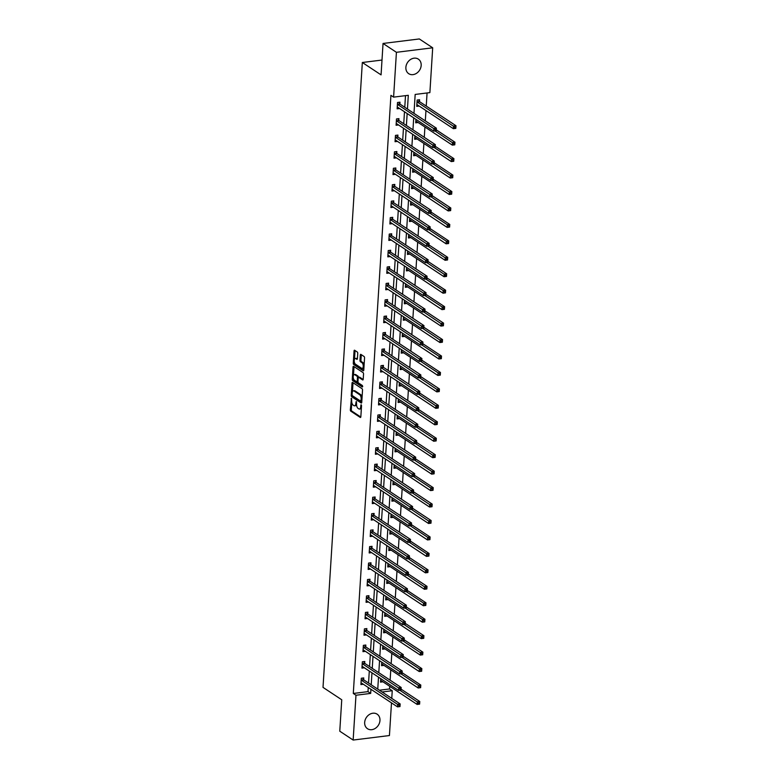 <?xml version="1.0" encoding="UTF-8"?>
<svg xmlns="http://www.w3.org/2000/svg" width="779" height="779" viewBox="0 0 779 779"><rect width="100%" height="100%" fill="white"/><g stroke="black" fill="none" stroke-linecap="round" stroke-linejoin="round"><path stroke-width="1.17" d="M351.446 398.312L350.336 409.793A1.1 0.516 -97.1 0 0 350.803 411.176L360.258 417.427A1.1 0.516 -97.1 0 0 360.453 417.486A1.1 0.516 -97.1 0 0 360.843 416.746L361.534 405.742L361.076 404.739L360.716 406.687A3.515 1.646 -97.1 0 1 359.47 409.063A3.515 1.646 -97.1 0 1 358.827 408.878L358.038 408.362A3.515 1.646 -97.1 0 1 356.558 403.941L356.334 401.545L355.828 403.454A3.515 1.646 -97.1 0 1 354.581 405.83A3.515 1.646 -97.1 0 1 353.939 405.655L353.15 405.129A3.515 1.646 -97.1 0 1 351.68 400.708L351.446 398.312M421.176 65.446A8.725 7.147 -56.5 0 1 416.599 73.255A8.725 7.147 -56.5 0 1 408.712 73.684A8.725 7.147 -56.5 0 1 405.878 67.354A8.725 7.147 -56.5 0 1 410.465 59.545A8.725 7.147 -56.5 0 1 418.342 59.126A8.725 7.147 -56.5 0 1 421.176 65.446M379.967 720.497A8.725 7.147 -56.5 0 1 375.39 728.307A8.725 7.147 -56.5 0 1 367.503 728.725A8.725 7.147 -56.5 0 1 364.669 722.406A8.725 7.147 -56.5 0 1 369.246 714.596A8.725 7.147 -56.5 0 1 377.133 714.168A8.725 7.147 -56.5 0 1 379.967 720.497M357.746 353.403A1.1 0.516 -97.1 0 0 357.288 352.02L354.63 350.258A1.1 0.516 -97.1 0 0 354.435 350.209A1.1 0.516 -97.1 0 0 354.046 350.949L353.276 363.16A1.1 0.516 -97.1 0 0 353.734 364.543L363.189 370.804A1.1 0.516 -97.1 0 0 363.394 370.853A1.1 0.516 -97.1 0 0 363.783 370.113L364.553 357.902A1.1 0.516 -97.1 0 0 364.085 356.519L360.881 354.396A1.1 0.516 -97.1 0 0 360.687 354.348A1.1 0.516 -97.1 0 0 360.297 355.088L359.966 360.317A1.1 0.516 -97.1 0 0 360.424 361.699L362.011 362.741A2.941 1.383 -97.1 0 1 363.248 365.906A2.941 1.383 -97.1 0 1 362.206 368.428A2.941 1.383 -97.1 0 1 361.66 368.282L355.438 364.163A2.941 1.383 -97.1 0 1 354.202 361.008A2.941 1.383 -97.1 0 1 355.253 358.476A2.941 1.383 -97.1 0 1 355.789 358.632L356.821 359.314A1.1 0.516 -97.1 0 0 357.025 359.372A1.1 0.516 -97.1 0 0 357.415 358.622L357.746 353.403M391.486 702.872L389.432 735.542L353.15 740.05L339.771 731.199L341.747 699.776L323.012 687.38L362.332 62.495L381.067 74.881L383.044 43.458L396.423 52.31L432.696 47.801L429.881 92.613L415.168 94.444L413.98 113.364M353.15 740.05L355.974 695.238L370.677 693.407L370.94 689.279M407.446 109.041L408.303 95.301L393.599 97.132L390.922 95.359L353.296 693.466L355.974 695.238M393.599 97.132L396.423 52.31M352.605 382.45A1.1 0.516 -97.1 0 0 352.41 382.401A1.1 0.516 -97.1 0 0 352.02 383.141L351.251 395.352A1.1 0.516 -97.1 0 0 351.709 396.735L361.164 402.996A1.1 0.516 -97.1 0 0 361.368 403.045A1.1 0.516 -97.1 0 0 361.758 402.305L362.527 390.094A1.1 0.516 -97.1 0 0 362.06 388.711L352.605 382.45M352.264 379.256L353.033 367.045A1.1 0.516 -97.1 0 1 353.423 366.305A1.1 0.516 -97.1 0 1 353.617 366.354L363.072 372.615A1.1 0.516 -97.1 0 1 363.54 373.998L363.209 379.227A1.1 0.516 -97.1 0 1 362.819 379.967A1.1 0.516 -97.1 0 1 362.615 379.909L358.778 377.377A1.1 0.516 -97.1 0 0 358.583 377.318A1.1 0.516 -97.1 0 0 358.194 378.058L357.97 381.525A1.1 0.516 -97.1 0 0 358.437 382.908L362.43 385.556L362.332 386.997L352.721 380.639A1.1 0.516 -97.1 0 1 352.264 379.256L353.238 379.139L353.315 378.019M381.992 60.051L362.332 62.495M353.296 693.466L368 691.635L368.263 687.506M368.545 683.027L369.295 671.06M369.577 666.571L370.327 654.613M370.609 650.124L371.369 638.157M371.651 633.678L372.401 621.71M372.683 617.221L373.433 605.254M373.716 600.775L374.475 588.807M374.757 584.318L375.507 572.361M375.79 567.872L376.539 555.904M376.822 551.425L377.572 539.457M377.854 534.969L378.613 523.011M378.896 518.522L379.646 506.554M379.928 502.075L380.678 490.108M380.96 485.619L381.72 473.661M382.002 469.172L382.752 457.205M383.034 452.726L383.784 440.758M384.066 436.269L384.816 424.312M385.099 419.823L385.858 407.855M386.141 403.376L386.89 391.409M387.173 386.92L387.923 374.962M388.205 370.473L388.964 358.506M389.247 354.026L389.997 342.059M390.279 337.57L391.029 325.612M391.311 321.123L392.061 309.156M392.343 304.677L393.103 292.709M393.385 288.22L394.135 276.253M394.417 271.774L395.167 259.806M395.45 255.317L396.209 243.36M396.492 238.871L397.241 226.903M397.524 222.424L398.273 210.457M398.556 205.968L399.306 194.01M399.588 189.521L400.348 177.554M400.63 173.074L401.38 161.107M401.662 156.618L402.412 144.66M402.694 140.171L403.454 128.204M403.736 123.725L404.486 111.757M404.768 107.268L405.499 95.651M363.647 679.639L363.754 677.934L361.31 678.236L360.911 684.566L363.355 684.264M364.679 663.192L364.796 661.488L362.342 661.79L361.943 668.119L364.387 667.807M365.721 646.745L365.828 645.031L363.374 645.343L362.975 651.663L365.419 651.361M366.753 630.289L366.86 628.585L364.406 628.887L364.007 635.216L366.461 634.914M367.785 613.842L367.892 612.138L365.448 612.44L365.049 618.769L367.493 618.458M368.827 597.396L368.934 595.682L366.481 595.993L366.081 602.313L368.525 602.011M369.859 580.939L369.967 579.235L367.513 579.537L367.113 585.866L369.567 585.565M370.892 564.493L370.999 562.789L368.545 563.09L368.155 569.42L370.6 569.108M371.924 548.036L372.041 546.332L369.587 546.634L369.188 552.963L371.632 552.662M372.966 531.59L373.073 529.886L370.619 530.187L370.22 536.517L372.664 536.215M373.998 515.143L374.105 513.429L371.651 513.741L371.252 520.07L373.706 519.759M375.03 498.687L375.137 496.983L372.693 497.284L372.294 503.614L374.738 503.312M376.072 482.24L376.179 480.536L373.725 480.838L373.326 487.167L375.77 486.865M377.104 465.793L377.211 464.08L374.757 464.391L374.358 470.711L376.812 470.409M378.136 449.337L378.243 447.633L375.79 447.935L375.4 454.264L377.844 453.962M379.169 432.89L379.285 431.186L376.832 431.488L376.432 437.817L378.876 437.516M380.21 416.444L380.318 414.73L377.864 415.041L377.464 421.361L379.909 421.059M381.243 399.987L381.35 398.283L378.896 398.585L378.497 404.914L380.95 404.613M382.275 383.541L382.382 381.837L379.938 382.138L379.539 388.468L381.983 388.156M383.317 367.094L383.424 365.38L380.97 365.692L380.571 372.011L383.015 371.71M384.349 350.638L384.456 348.934L382.002 349.235L381.603 355.565L384.057 355.263M385.381 334.191L385.488 332.487L383.034 332.789L382.645 339.118L385.089 338.807M386.413 317.744L386.52 316.031L384.076 316.342L383.677 322.662L386.121 322.36M387.455 301.288L387.562 299.584L385.108 299.886L384.709 306.215L387.153 305.913M388.487 284.841L388.594 283.137L386.141 283.439L385.741 289.769L388.195 289.457M389.519 268.395L389.627 266.681L387.182 266.993L386.783 273.312L389.227 273.01M390.561 251.938L390.668 250.234L388.215 250.536L387.815 256.866L390.26 256.564M391.594 235.492L391.701 233.788L389.247 234.09L388.848 240.419L391.301 240.107M392.626 219.035L392.733 217.331L390.279 217.633L389.889 223.963L392.334 223.661M393.658 202.589L393.765 200.885L391.321 201.186L390.922 207.516L393.366 207.214M394.7 186.142L394.807 184.428L392.353 184.74L391.954 191.069L394.398 190.758M395.732 169.686L395.839 167.982L393.385 168.283L392.986 174.613L395.44 174.311M396.764 153.239L396.871 151.535L394.427 151.837L394.028 158.166L396.472 157.864M397.806 136.792L397.913 135.079L395.459 135.39L395.06 141.71L397.504 141.408M398.838 120.336L398.945 118.632L396.492 118.934L396.092 125.263L398.546 124.961M399.87 103.889L399.978 102.185L397.524 102.487L397.134 108.817L399.578 108.515M379.412 690.213L389.568 688.957L389.734 686.309M390.123 680.164L390.776 669.852M391.155 663.718L391.808 653.406M392.197 647.261L392.84 636.959M393.229 630.815L393.882 620.503M394.262 614.368L394.914 604.056M395.304 597.912L395.946 587.609M396.336 581.465L396.978 571.153M397.368 565.018L398.02 554.706M398.4 548.562L399.052 538.26M399.442 532.115L400.085 521.803M400.474 515.669L401.127 505.357M401.506 499.212L402.159 488.91M402.548 482.766L403.191 472.454M403.58 466.309L404.223 456.007M404.613 449.863L405.265 439.551M405.645 433.416L406.297 423.104M406.687 416.96L407.329 406.657M407.719 400.513L408.371 390.201M408.751 384.066L409.403 373.754M409.793 367.61L410.436 357.308M410.825 351.163L411.468 340.851M411.857 334.717L412.51 324.405M412.889 318.26L413.542 307.958M413.931 301.814L414.574 291.502M414.964 285.367L415.616 275.055M415.996 268.911L416.648 258.609M417.038 252.464L417.68 242.152M418.07 236.018L418.712 225.706M419.102 219.561L419.754 209.259M420.134 203.115L420.787 192.803M421.176 186.668L421.819 176.356M422.208 170.212L422.861 159.909M423.24 153.765L423.893 143.453M424.282 137.308L424.925 127.006M425.315 120.862L425.957 110.55M426.24 106.071L427.067 92.964M382.966 681.82L380.512 682.131L380.736 678.626M383.998 665.373L381.554 665.675L381.768 662.179M385.03 648.926L382.586 649.228L382.81 645.723M386.063 632.47L383.619 632.782L383.843 629.276M387.105 616.023L384.66 616.325L384.875 612.83M388.137 599.577L385.693 599.879L385.907 596.373M389.169 583.12L386.725 583.432L386.949 579.927M390.211 566.674L387.757 566.976L387.981 563.48M391.243 550.227L388.799 550.529L389.013 547.024M392.275 533.771L389.831 534.073L390.055 530.577M393.307 517.324L390.863 517.626L391.087 514.13M394.349 500.878L391.905 501.179L392.119 497.674M395.381 484.421L392.937 484.723L393.152 481.227M396.414 467.975L393.97 468.276L394.193 464.781M397.456 451.528L395.002 451.83L395.226 448.324M398.488 435.072L396.044 435.373L396.258 431.878M399.52 418.625L397.076 418.927L397.3 415.421M400.552 402.168L398.108 402.48L398.332 398.975M401.594 385.722L399.15 386.024L399.364 382.528M402.626 369.275L400.182 369.577L400.396 366.072M403.658 352.819L401.214 353.13L401.438 349.625M404.7 336.372L402.246 336.674L402.47 333.178M405.732 319.926L403.288 320.227L403.503 316.722M406.765 303.469L404.32 303.781L404.544 300.275M407.797 287.023L405.353 287.324L405.577 283.829M408.839 270.576L406.395 270.878L406.609 267.372M409.871 254.12L407.427 254.431L407.641 250.926M410.903 237.673L408.459 237.975L408.683 234.479M411.945 221.226L409.491 221.528L409.715 218.023M412.977 204.77L410.533 205.072L410.747 201.576M414.009 188.323L411.565 188.625L411.789 185.129M415.041 171.877L412.597 172.178L412.821 168.673M416.083 155.42L413.639 155.722L413.853 152.226M417.116 138.974L414.671 139.275L414.886 135.78M418.148 122.527L415.704 122.829L415.928 119.323M419.482 101.455L419.589 99.741L417.135 100.053L416.736 106.372L419.19 106.071M383.044 43.458L419.316 38.95L432.696 47.801M389.568 688.957L392.246 690.72L391.769 698.383M382.09 691.986L392.246 690.72M413.698 117.853L412.948 129.82M412.666 134.3L411.906 146.267M411.624 150.756L410.874 162.714M410.591 167.203L409.842 179.17M409.559 183.649L408.809 195.617M408.527 200.106L407.768 212.063M407.485 216.552L406.735 228.52M406.453 232.999L405.703 244.966M405.421 249.455L404.661 261.413M404.379 265.902L403.629 277.869M403.347 282.349L402.597 294.316M402.315 298.805L401.565 310.763M401.282 315.252L400.523 327.219M400.24 331.698L399.491 343.666M399.208 348.155L398.459 360.122M398.176 364.601L397.417 376.569M397.134 381.048L396.384 393.015M396.102 397.504L395.352 409.472M395.07 413.951L394.32 425.918M394.038 430.407L393.278 442.365M392.996 446.854L392.246 458.821M391.964 463.301L391.214 475.268M390.931 479.757L390.172 491.715M389.889 496.204L389.14 508.171M388.857 512.65L388.108 524.618M387.825 529.107L387.075 541.064M386.793 545.553L386.033 557.521M385.751 562L385.001 573.967M384.719 578.456L383.969 590.414M383.687 594.903L382.927 606.87M382.645 611.349L381.895 623.317M381.613 627.806L380.863 639.763M380.58 644.252L379.831 656.22M379.548 660.699L378.789 672.666M378.506 677.155L377.757 689.113M371.223 684.79L371.973 672.832M372.255 668.343L373.005 656.376M373.287 651.896L374.047 639.929M374.329 635.44L375.079 623.482M375.361 618.993L376.111 607.026M376.393 602.547L377.143 590.579M377.425 586.09L378.185 574.133M378.467 569.644L379.217 557.676M379.5 553.197L380.249 541.23M380.532 536.741L381.291 524.783M381.564 520.294L382.323 508.327M382.606 503.847L383.356 491.88M383.638 487.391L384.388 475.424M384.67 470.944L385.43 458.977M385.712 454.488L386.462 442.53M386.744 438.041L387.494 426.074M387.776 421.595L388.536 409.627M388.809 405.138L389.568 393.181M389.851 388.692L390.6 376.724M390.883 372.245L391.633 360.278M391.915 355.789L392.674 343.831M392.957 339.342L393.707 327.375M393.989 322.896L394.739 310.928M395.021 306.439L395.781 294.481M396.053 289.992L396.813 278.025M397.095 273.546L397.845 261.578M398.127 257.089L398.877 245.132M399.16 240.643L399.919 228.675M400.202 224.196L400.951 212.229M401.234 207.74L401.983 195.782M402.266 191.293L403.025 179.326M403.298 174.847L404.058 162.879M404.34 158.39L405.09 146.423M405.372 141.944L406.122 129.976M406.404 125.487L407.164 113.53M368 691.635L370.677 693.407M354.581 405.83L355.565 405.703A3.515 1.646 -97.1 0 0 356.558 404.642M359.47 409.063L360.443 408.936A3.515 1.646 -97.1 0 0 361.398 407.992M351.777 402.402L351.319 409.666A1.1 0.516 -97.1 0 0 351.777 411.049L360.804 417.028M352.225 395.508A1.1 0.516 -97.1 0 0 352.692 396.618L361.709 402.587M353.033 382.732A1.1 0.516 -97.1 0 0 352.994 383.015L352.449 391.769M352.059 394.7L352.381 395.674L360.677 401.156L361.183 399.179A3.515 1.646 -97.1 0 0 359.713 394.758L354.036 391A3.515 1.646 -97.1 0 0 353.393 390.824A3.515 1.646 -97.1 0 0 352.147 393.2L352.059 394.7M360.94 401.127L361.836 401.068M362.069 397.368A3.515 1.646 -97.1 0 0 360.696 394.632L359.713 394.758M353.393 390.824L354.377 390.707A3.515 1.646 -97.1 0 1 355.02 390.883L360.696 394.632M353.481 375.361L354.007 366.919L353.033 367.045M363.17 379.5L359.762 377.25A1.1 0.516 -97.1 0 0 359.557 377.192A1.1 0.516 -97.1 0 0 359.382 377.299M362.751 386.501L353.705 380.522L352.721 380.639M354.805 374.738A2.941 1.383 -97.1 0 0 354.26 374.592A2.941 1.383 -97.1 0 0 353.218 377.124A2.941 1.383 -97.1 0 0 354.455 380.279L356.646 381.729A1.1 0.516 -97.1 0 0 356.85 381.788A1.1 0.516 -97.1 0 0 357.24 381.038L357.454 377.572A1.1 0.516 -97.1 0 0 356.996 376.189L354.805 374.738L355.779 374.621A2.941 1.383 -97.1 0 0 355.243 374.475L354.26 374.592M358.437 377.387A1.1 0.516 -97.1 0 0 357.98 376.072L356.996 376.189M355.779 374.621L357.98 376.072M353.238 379.139A1.1 0.516 -97.1 0 0 353.705 380.522M355.253 358.476L356.227 358.359A2.941 1.383 -97.1 0 1 356.772 358.506L357.376 358.905M362.206 368.428L363.18 368.311A2.941 1.383 -97.1 0 0 363.939 367.61M364.114 364.776A2.941 1.383 -97.1 0 0 362.995 362.624L362.011 362.741M361.31 354.679A1.1 0.516 -97.1 0 0 361.271 354.961L360.94 360.19A1.1 0.516 -97.1 0 0 361.407 361.573L362.995 362.624M354.318 362.021L354.25 363.043A1.1 0.516 -97.1 0 0 354.718 364.426L363.735 370.395M355.058 350.55A1.1 0.516 -97.1 0 0 355.02 350.832L354.494 359.177M418.625 704.012L419.608 703.895L419.667 702.833L417.145 704.44L417.31 701.801L419.764 701.49L419.599 704.128L417.145 704.44L380.912 680.466A1.12 0.526 82.9 0 0 380.707 680.408L380.727 680.408M419.667 702.833L419.764 701.49L401.078 689.142M418.693 702.96L399.87 690.262M361.125 682.842L361.096 682.852A1.12 0.526 -97.1 0 1 361.3 682.901L397.533 706.874L397.699 704.235L400.153 703.934L399.987 706.572L397.533 706.874L399.997 706.329L400.065 705.277L399.082 705.394L399.014 706.456M361.193 679.95L361.271 680.057A1.12 0.526 -97.1 0 0 361.466 680.271L399.082 705.394M362.624 678.071L363.725 679.755A1.12 0.526 -97.1 0 0 363.92 679.96L400.153 703.934L400.065 705.277M381.739 663.961L381.739 663.961A1.12 0.526 82.9 0 1 381.944 664.02L418.177 687.984L418.342 685.345L400.903 673.816M419.725 686.513L419.657 687.565L420.641 687.438L420.709 686.387L419.725 686.513L418.342 685.345L420.796 685.043L402.12 672.686M420.709 686.387L420.796 685.043L420.631 687.682L418.177 687.984L419.657 687.565M382.781 647.515L382.801 647.505A1.12 0.526 82.9 0 1 382.781 647.515A1.12 0.526 82.9 0 1 382.976 647.563L419.209 671.537L419.384 668.898L401.935 657.359M420.757 670.057L420.699 671.109L421.673 670.992L421.741 669.94L420.757 670.057L419.384 668.898L421.828 668.596L403.152 656.239M421.741 669.94L421.828 668.596L421.663 671.235L419.209 671.537L420.699 671.109M363.657 661.624L364.757 663.309A1.12 0.526 -97.1 0 0 364.952 663.513L401.185 687.487L401.019 690.116L398.566 690.428L362.332 666.454A1.12 0.526 -97.1 0 0 362.128 666.396L362.05 666.415M400.046 689.999L398.566 690.428L398.731 687.789L401.185 687.487L400.046 689.999L401.029 689.882L401.097 688.821M362.235 663.494L362.303 663.611A1.12 0.526 -97.1 0 0 362.498 663.815L400.114 688.948M363.189 649.949L363.17 649.949A1.12 0.526 -97.1 0 1 363.374 650.007L399.608 673.971L399.773 671.332L402.217 671.031L402.052 673.669L399.608 673.971L402.061 673.426L402.13 672.374L401.156 672.501L401.088 673.553M363.267 647.047L363.345 647.164A1.12 0.526 -97.1 0 0 363.54 647.368L401.156 672.501M364.699 645.178L365.789 646.852A1.12 0.526 -97.1 0 0 365.984 647.067L402.217 671.031L402.13 672.374M421.731 654.662L422.715 654.545L422.773 653.484L420.251 655.081L420.417 652.451L422.87 652.14L422.695 654.779L420.251 655.081L384.018 631.117A1.12 0.526 82.9 0 0 383.813 631.058L383.833 631.058M422.773 653.484L422.87 652.14L404.184 639.793M421.799 653.61L402.977 640.913M422.763 638.215L423.747 638.089L423.815 637.037L421.283 638.634L421.449 635.995L423.903 635.693L423.737 638.332L421.283 638.634L385.05 614.67A1.12 0.526 82.9 0 0 384.845 614.612L384.875 614.612M423.815 637.037L423.903 635.693L405.226 623.336M422.831 637.154L404.009 624.466M385.878 598.165L385.878 598.165A1.12 0.526 82.9 0 1 386.082 598.214L422.315 622.187L422.481 619.548L405.041 608.01M423.864 620.707L423.795 621.759L424.779 621.642L424.847 620.59L423.864 620.707L422.481 619.548L424.935 619.247L406.258 606.89M424.847 620.59L424.935 619.247L424.769 621.876L422.315 622.187L423.795 621.759M364.231 633.493L364.202 633.502A1.12 0.526 -97.1 0 1 364.406 633.551L400.64 657.525L400.805 654.886L403.259 654.584L403.094 657.223L400.64 657.525L403.103 656.979L403.171 655.928L402.188 656.045L402.12 657.106M364.299 630.601L364.377 630.708A1.12 0.526 -97.1 0 0 364.572 630.922L402.188 656.045M365.731 628.721L366.831 630.406A1.12 0.526 -97.1 0 0 367.026 630.61L403.259 654.584L403.171 655.928M365.263 617.046L365.234 617.046A1.12 0.526 -97.1 0 1 365.439 617.104L401.672 641.078L401.837 638.439L404.291 638.128L404.126 640.766L401.672 641.078L404.135 640.533L404.204 639.471L403.22 639.598L403.152 640.65M365.341 614.144L365.409 614.261A1.12 0.526 -97.1 0 0 365.604 614.465L403.22 639.598M366.763 612.275L367.863 613.959A1.12 0.526 -97.1 0 0 368.058 614.164L404.291 638.128L404.204 639.471M366.296 600.599L366.276 600.599A1.12 0.526 -97.1 0 1 366.481 600.658L402.714 624.622L402.879 621.983L405.323 621.681L405.158 624.32L402.714 624.622L405.168 624.076L405.236 623.025L404.252 623.151L404.194 624.203M366.373 597.697L366.451 597.814A1.12 0.526 -97.1 0 0 366.646 598.019L404.252 623.151M367.805 595.828L368.895 597.503A1.12 0.526 -97.1 0 0 369.09 597.717L405.323 621.681L405.236 623.025M367.328 584.143L367.308 584.153A1.12 0.526 -97.1 0 1 367.513 584.201L403.746 608.175L403.911 605.536L406.365 605.234L406.2 607.873L403.746 608.175L406.21 607.63L406.268 606.578L405.294 606.695L405.226 607.747M367.406 581.241L367.484 581.358A1.12 0.526 -97.1 0 0 367.678 581.572L405.294 606.695M368.837 579.372L369.937 581.056A1.12 0.526 -97.1 0 0 370.132 581.261L406.365 605.234L406.268 606.578M368.37 567.696L368.34 567.696A1.12 0.526 -97.1 0 1 368.545 567.755L404.778 591.719L404.944 589.09L407.398 588.778L407.232 591.417L404.778 591.719L407.242 591.183L407.31 590.122L406.326 590.248L406.258 591.3M368.438 564.794L368.516 564.911A1.12 0.526 -97.1 0 0 368.71 565.116L406.326 590.248M369.869 562.925L370.97 564.609A1.12 0.526 -97.1 0 0 371.164 564.814L407.398 588.778L407.31 590.122M369.402 551.25L369.373 551.25A1.12 0.526 -97.1 0 1 369.577 551.308L405.81 575.272L405.976 572.633L408.43 572.331L408.264 574.97L405.81 575.272L408.274 574.727L408.342 573.675L407.359 573.792L407.29 574.853M369.48 548.348L369.548 548.455A1.12 0.526 -97.1 0 0 369.743 548.669L407.359 573.792M370.901 546.478L372.002 548.153A1.12 0.526 -97.1 0 0 372.196 548.367L408.43 572.331L408.342 573.675M370.434 534.793L370.414 534.803A1.12 0.526 -97.1 0 1 370.619 534.852L406.852 558.825L407.018 556.187L409.462 555.885L409.296 558.514L406.852 558.825L409.306 558.28L409.374 557.228L408.4 557.345L408.332 558.397M370.512 531.891L370.59 532.008A1.12 0.526 -97.1 0 0 370.785 532.223L408.4 557.345M371.943 530.022L373.034 531.706A1.12 0.526 -97.1 0 0 373.229 531.911L409.462 555.885L409.374 557.228M372.975 513.575L374.076 515.25A1.12 0.526 -97.1 0 0 374.271 515.464L410.504 539.428L410.338 542.067L407.884 542.369L371.651 518.405A1.12 0.526 -97.1 0 0 371.447 518.347L371.369 518.356M409.364 541.95L407.884 542.369L408.05 539.74L410.504 539.428L409.364 541.95L410.348 541.833L410.416 540.772M371.544 515.445L371.622 515.562A1.12 0.526 -97.1 0 0 371.817 515.766L409.433 540.899M372.508 501.9L372.479 501.9A1.12 0.526 -97.1 0 1 372.683 501.958L408.917 525.922L409.082 523.284L411.536 522.982L411.37 525.621L408.917 525.922L411.38 525.377L411.448 524.325L410.465 524.442L410.397 525.504M372.586 498.998L372.654 499.105A1.12 0.526 -97.1 0 0 372.849 499.32L410.465 524.442M374.008 497.129L375.108 498.803A1.12 0.526 -97.1 0 0 375.303 499.018L411.536 522.982L411.448 524.325M373.54 485.444L373.521 485.444A1.12 0.526 -97.1 0 1 373.725 485.502L409.958 509.476L410.124 506.837L412.568 506.535L412.403 509.164L409.958 509.476L412.412 508.93L412.481 507.879L411.497 507.996L411.439 509.047M373.618 482.542L373.696 482.659A1.12 0.526 -97.1 0 0 373.891 482.863L411.497 507.996M375.05 480.672L376.14 482.357A1.12 0.526 -97.1 0 0 376.335 482.561L412.568 506.535L412.481 507.879M374.572 468.997L374.553 468.997A1.12 0.526 -97.1 0 1 374.757 469.055L410.991 493.019L411.156 490.39L413.61 490.079L413.445 492.718L410.991 493.019L413.454 492.474L413.513 491.422L412.539 491.549L412.471 492.601M374.65 466.095L374.728 466.212A1.12 0.526 -97.1 0 0 374.923 466.417L412.539 491.549M376.082 464.226L377.182 465.9A1.12 0.526 -97.1 0 0 377.377 466.115L413.61 490.079L413.513 491.422M375.614 452.55L375.585 452.55A1.12 0.526 -97.1 0 1 375.79 452.609L412.023 476.573L412.188 473.934L414.642 473.632L414.477 476.271L412.023 476.573L414.486 476.027L414.555 474.976L413.571 475.093L413.503 476.154M375.682 449.649L375.76 449.756A1.12 0.526 -97.1 0 0 375.955 449.97L413.571 475.093M377.114 447.779L378.214 449.454A1.12 0.526 -97.1 0 0 378.409 449.658L414.642 473.632L414.555 474.976M376.647 436.094L376.617 436.094A1.12 0.526 -97.1 0 1 376.822 436.152L413.055 460.126L413.221 457.487L415.674 457.185L415.509 459.814L413.055 460.126L415.519 459.581L415.587 458.529L414.603 458.646L414.535 459.698M376.724 433.192L376.793 433.309A1.12 0.526 -97.1 0 0 376.987 433.513L414.603 458.646M378.146 431.323L379.246 433.007A1.12 0.526 -97.1 0 0 379.441 433.212L415.674 457.185L415.587 458.529M377.679 419.647L377.659 419.647A1.12 0.526 -97.1 0 1 377.864 419.706L414.097 443.67L414.262 441.041L416.707 440.729L416.541 443.368L414.097 443.67L416.551 443.124L416.619 442.073L415.645 442.199L415.577 443.251M377.757 416.746L377.834 416.862A1.12 0.526 -97.1 0 0 378.029 417.067L415.645 442.199M379.188 414.876L380.279 416.551A1.12 0.526 -97.1 0 0 380.473 416.765L416.707 440.729L416.619 442.073M378.721 403.201L378.691 403.201A1.12 0.526 -97.1 0 1 378.896 403.249L415.129 427.223L415.295 424.584L417.748 424.282L417.583 426.921L415.129 427.223L417.593 426.678L417.661 425.626L416.677 425.743L416.609 426.804M378.789 400.299L378.867 400.406A1.12 0.526 -97.1 0 0 379.061 400.62L416.677 425.743M380.22 398.42L381.321 400.104A1.12 0.526 -97.1 0 0 381.515 400.309L417.748 424.282L417.661 425.626M379.753 386.744L379.724 386.744A1.12 0.526 -97.1 0 1 379.928 386.803L416.161 410.776L416.327 408.138L418.781 407.836L418.615 410.465L416.161 410.776L418.625 410.231L418.693 409.17L417.71 409.296L417.641 410.348M379.831 383.843L379.899 383.959A1.12 0.526 -97.1 0 0 380.094 384.164L417.71 409.296M381.252 381.973L382.353 383.658A1.12 0.526 -97.1 0 0 382.547 383.862L418.781 407.836L418.693 409.17M380.785 370.298L380.765 370.298A1.12 0.526 -97.1 0 1 380.97 370.356L417.203 394.32L417.369 391.691L419.813 391.379L419.647 394.018L417.203 394.32L419.657 393.775L419.725 392.723L418.742 392.85L418.683 393.901M380.863 367.396L380.941 367.513A1.12 0.526 -97.1 0 0 381.135 367.717L418.742 392.85M382.294 365.526L383.385 367.201A1.12 0.526 -97.1 0 0 383.58 367.415L419.813 391.379L419.725 392.723M381.817 353.841L381.798 353.851A1.12 0.526 -97.1 0 1 382.002 353.9L418.235 377.873L418.401 375.235L420.855 374.933L420.689 377.572L418.235 377.873L420.699 377.328L420.757 376.276L419.784 376.393L419.715 377.455M381.895 350.949L381.973 351.056A1.12 0.526 -97.1 0 0 382.168 351.271L419.784 376.393M383.326 349.07L384.427 350.754A1.12 0.526 -97.1 0 0 384.622 350.959L420.855 374.933L420.757 376.276M382.859 337.395L382.83 337.395A1.12 0.526 -97.1 0 1 383.034 337.453L419.268 361.427L419.433 358.788L421.887 358.486L421.721 361.115L419.268 361.427L421.731 360.881L421.799 359.82L420.816 359.947L420.748 360.998M382.927 334.493L383.005 334.61A1.12 0.526 -97.1 0 0 383.2 334.814L420.816 359.947M384.359 332.623L385.459 334.308A1.12 0.526 -97.1 0 0 385.654 334.512L421.887 358.486L421.799 359.82M386.92 581.709L386.92 581.709A1.12 0.526 82.9 0 1 387.124 581.767L423.357 605.731L423.523 603.102L406.083 591.563M424.906 604.261L424.837 605.312L425.811 605.195L425.879 604.134L424.906 604.261L423.523 603.102L425.967 602.79L407.29 590.433M425.879 604.134L425.967 602.79L425.801 605.429L423.357 605.731L424.837 605.312M425.87 588.866L426.853 588.739L426.911 587.687L424.389 589.284L424.555 586.645L427.009 586.344L426.843 588.982L424.389 589.284L388.156 565.32A1.12 0.526 82.9 0 0 387.952 565.262L387.971 565.262M426.911 587.687L427.009 586.344L408.323 573.987M425.938 587.804L407.115 575.116M426.902 572.409L427.885 572.292L427.953 571.241L425.422 572.838L425.587 570.199L428.041 569.897L427.875 572.526L425.422 572.838L389.188 548.864A1.12 0.526 82.9 0 0 388.984 548.806L389.013 548.806M427.953 571.241L428.041 569.897L409.364 557.54M426.97 571.358L408.147 558.66M390.026 532.359L390.016 532.359A1.12 0.526 82.9 0 1 390.221 532.417L426.454 556.381L426.629 553.752L409.179 542.213M428.002 554.911L427.944 555.963L428.917 555.846L428.986 554.784L428.002 554.911L426.629 553.752L429.073 553.441L410.397 541.084M428.986 554.784L429.073 553.441L428.908 556.079L426.454 556.381L427.944 555.963M391.058 515.912L391.058 515.912A1.12 0.526 82.9 0 1 391.262 515.971L427.496 539.935L427.661 537.296L410.221 525.757M429.044 538.455L428.976 539.516L429.959 539.389L430.018 538.338L429.044 538.455L427.661 537.296L430.115 536.994L411.429 524.637M430.018 538.338L430.115 536.994L429.94 539.633L427.496 539.935L428.976 539.516M430.008 523.06L430.991 522.943L431.06 521.891L428.528 523.488L428.693 520.849L431.147 520.547L430.982 523.176L428.528 523.488L392.295 499.514A1.12 0.526 82.9 0 0 392.09 499.456L392.119 499.456M431.06 521.891L431.147 520.547L412.471 508.19M430.076 522.008L411.254 509.31M431.04 506.613L432.024 506.486L432.092 505.435L429.56 507.032L429.726 504.402L432.179 504.091L432.014 506.73L429.56 507.032L393.327 483.068A1.12 0.526 82.9 0 0 393.122 483.009L393.152 483.009M432.092 505.435L432.179 504.091L413.503 491.734M431.108 505.561L412.286 492.864M394.164 466.563L394.164 466.563A1.12 0.526 82.9 0 1 394.369 466.611L430.602 490.585L430.768 487.946L413.328 476.407M432.15 489.105L432.082 490.166L433.056 490.04L433.124 488.988L432.15 489.105L430.768 487.946L433.212 487.644L414.535 475.287M433.124 488.988L433.212 487.644L433.046 490.283L430.602 490.585L432.082 490.166M395.196 450.106L395.196 450.106A1.12 0.526 82.9 0 1 395.401 450.165L431.634 474.138L431.8 471.499L414.36 459.961M433.182 472.658L433.114 473.71L434.098 473.593L434.156 472.532L433.182 472.658L431.8 471.499L434.254 471.198L415.567 458.841M434.156 472.532L434.254 471.198L434.088 473.827L431.634 474.138L433.114 473.71M434.146 457.263L435.13 457.137L435.198 456.085L432.666 457.682L432.832 455.053L435.286 454.741L435.12 457.38L432.666 457.682L396.433 433.718A1.12 0.526 82.9 0 0 396.229 433.66L396.258 433.66M435.198 456.085L435.286 454.741L416.609 442.384M434.215 456.212L415.392 443.514M397.261 417.213L397.261 417.213A1.12 0.526 82.9 0 1 397.465 417.262L433.699 441.235L433.864 438.596L416.424 427.058M435.247 439.755L435.188 440.817L436.162 440.69L436.23 439.638L435.247 439.755L433.864 438.596L436.318 438.295L417.641 425.938M436.23 439.638L436.318 438.295L436.152 440.933L433.699 441.235L435.188 440.817M398.215 400.776L398.303 400.757A1.12 0.526 82.9 0 1 398.507 400.815L434.74 424.789L434.906 422.15L417.466 410.611M436.289 423.309L436.221 424.36L437.204 424.243L437.262 423.182L436.289 423.309L434.906 422.15L437.36 421.848L418.674 409.491M437.262 423.182L437.36 421.848L437.185 424.477L434.74 424.789L436.221 424.36M437.253 407.914L438.236 407.787L438.304 406.735L435.773 408.332L435.938 405.693L438.392 405.392L438.226 408.03L435.773 408.332L399.539 384.368A1.12 0.526 82.9 0 0 399.335 384.31L399.364 384.31M438.304 406.735L438.392 405.392L419.715 393.035M437.321 406.862L418.498 394.164M438.285 391.467L439.268 391.34L439.337 390.289L436.805 391.886L436.97 389.247L439.424 388.945L439.259 391.584L436.805 391.886L400.572 367.912A1.12 0.526 82.9 0 0 400.367 367.863L400.396 367.854M439.337 390.289L439.424 388.945L420.748 376.588M438.353 390.406L419.53 377.708M401.409 351.407L401.409 351.407A1.12 0.526 82.9 0 1 401.613 351.465L437.847 375.439L438.012 372.8L420.572 361.261M439.385 373.959L439.327 375.011L440.301 374.894L440.369 373.832L439.385 373.959L438.012 372.8L440.456 372.489L421.78 360.141M440.369 373.832L440.456 372.489L440.291 375.127L437.847 375.439L439.327 375.011M402.441 334.96L402.441 334.96A1.12 0.526 82.9 0 1 402.646 335.019L438.879 358.983L439.044 356.344L421.605 344.815M440.427 357.512L440.359 358.564L441.342 358.437L441.401 357.386L440.427 357.512L439.044 356.344L441.498 356.042L422.812 343.685M441.401 357.386L441.498 356.042L441.333 358.681L438.879 358.983L440.359 358.564M441.391 342.108L442.375 341.991L442.443 340.939L439.911 342.536L440.077 339.897L442.53 339.595L442.365 342.234L439.911 342.536L403.678 318.562A1.12 0.526 82.9 0 0 403.473 318.514L403.503 318.504M442.443 340.939L442.53 339.595L423.854 327.238M441.459 341.056L422.637 328.358M442.433 325.661L443.407 325.544L443.475 324.483L440.943 326.08L441.109 323.451L443.563 323.139L443.397 325.778L440.943 326.08L404.71 302.116A1.12 0.526 82.9 0 0 404.505 302.057L404.535 302.057M443.475 324.483L443.563 323.139L424.886 310.792M442.491 324.609L423.669 311.912M405.547 285.611L405.547 285.611A1.12 0.526 82.9 0 1 405.752 285.669L441.985 309.633L442.151 306.994L424.711 295.465M443.533 308.153L443.465 309.214L444.449 309.088L444.507 308.036L443.533 308.153L442.151 306.994L444.605 306.692L425.918 294.335M444.507 308.036L444.605 306.692L444.429 309.331L441.985 309.633L443.465 309.214M406.58 269.164L406.58 269.164A1.12 0.526 82.9 0 1 406.784 269.213L443.017 293.186L443.183 290.548L425.743 279.009M444.566 291.706L444.497 292.758L445.481 292.641L445.549 291.589L444.566 291.706L443.183 290.548L445.637 290.246L426.96 277.889M445.549 291.589L445.637 290.246L445.471 292.875L443.017 293.186L444.497 292.758M445.53 276.311L446.513 276.194L446.581 275.133L444.049 276.73L444.215 274.101L446.669 273.789L446.503 276.428L444.049 276.73L407.816 252.766A1.12 0.526 82.9 0 0 407.612 252.708L407.641 252.708M446.581 275.133L446.669 273.789L427.992 261.432M445.598 275.26L426.775 262.562M446.571 259.865L447.545 259.738L447.613 258.686L445.091 260.283L445.257 257.645L447.701 257.343L447.536 259.982L445.091 260.283L408.858 236.319A1.12 0.526 82.9 0 0 408.654 236.261L408.673 236.261M447.613 258.686L447.701 257.343L429.025 244.986M446.63 258.803L427.817 246.115M409.686 219.805L409.686 219.805A1.12 0.526 82.9 0 1 409.89 219.863L446.124 243.837L446.289 241.198L428.849 229.659M447.672 242.357L447.604 243.408L448.587 243.291L448.646 242.24L447.672 242.357L446.289 241.198L448.743 240.896L430.057 228.539M448.646 242.24L448.743 240.896L448.577 243.525L446.124 243.837L447.604 243.408M410.718 203.358L410.718 203.358A1.12 0.526 82.9 0 1 410.923 203.416L447.156 227.38L447.321 224.751L429.881 213.212M448.704 225.91L448.636 226.962L449.619 226.845L449.687 225.783L448.704 225.91L447.321 224.751L449.775 224.44L431.099 212.083M449.687 225.783L449.775 224.44L449.61 227.078L447.156 227.38L448.636 226.962M449.678 210.515L450.651 210.388L450.72 209.337L448.188 210.934L448.353 208.295L450.807 207.993L450.642 210.632L448.188 210.934L411.955 186.97A1.12 0.526 82.9 0 0 411.75 186.911L411.779 186.911M450.72 209.337L450.807 207.993L432.131 195.636M449.736 209.454L430.914 196.756M383.891 320.948L383.862 320.948A1.12 0.526 -97.1 0 1 384.066 321.006L420.3 344.97L420.465 342.332L422.919 342.03L422.754 344.669L420.3 344.97L422.763 344.425L422.831 343.373L421.848 343.5L421.78 344.552M383.969 318.046L384.037 318.163A1.12 0.526 -97.1 0 0 384.232 318.368L421.848 343.5M385.391 316.177L386.491 317.851A1.12 0.526 -97.1 0 0 386.686 318.066L422.919 342.03L422.831 343.373M384.923 304.492L384.904 304.501A1.12 0.526 -97.1 0 1 385.108 304.55L421.342 328.524L421.507 325.885L423.951 325.583L423.786 328.222L421.342 328.524L423.795 327.978L423.864 326.927L422.89 327.044L422.822 328.105M385.001 301.6L385.079 301.707A1.12 0.526 -97.1 0 0 385.274 301.921L422.89 327.044M386.433 299.72L387.523 301.405A1.12 0.526 -97.1 0 0 387.718 301.609L423.951 325.583L423.864 326.927M385.965 288.045L385.936 288.045A1.12 0.526 -97.1 0 1 386.141 288.103L422.374 312.077L422.539 309.438L424.993 309.127L424.828 311.766L422.374 312.077L424.837 311.532L424.906 310.47L423.922 310.597L423.854 311.649M386.033 285.143L386.111 285.26A1.12 0.526 -97.1 0 0 386.306 285.465L423.922 310.597M387.465 283.274L388.565 284.958A1.12 0.526 -97.1 0 0 388.76 285.163L424.993 309.127L424.906 310.47M386.997 271.598L386.968 271.598A1.12 0.526 -97.1 0 1 387.173 271.657L423.406 295.621L423.572 292.982L426.025 292.68L425.86 295.319L423.406 295.621L425.87 295.075L425.938 294.024L424.954 294.15L424.886 295.202M387.075 268.697L387.144 268.813A1.12 0.526 -97.1 0 0 387.338 269.018L424.954 294.15M388.497 266.827L389.597 268.502A1.12 0.526 -97.1 0 0 389.792 268.716L426.025 292.68L425.938 294.024M388.03 255.142L388.01 255.152A1.12 0.526 -97.1 0 1 388.215 255.2L424.448 279.174L424.613 276.535L427.058 276.233L426.892 278.872L424.448 279.174L426.902 278.629L426.97 277.577L425.986 277.694L425.928 278.746M388.108 252.24L388.185 252.357A1.12 0.526 -97.1 0 0 388.38 252.571L425.986 277.694M389.539 250.371L390.63 252.055A1.12 0.526 -97.1 0 0 390.824 252.26L427.058 276.233L426.97 277.577M389.062 238.695L389.042 238.695A1.12 0.526 -97.1 0 1 389.247 238.754L425.48 262.718L425.646 260.089L428.099 259.777L427.934 262.416L425.48 262.718L427.944 262.182L428.002 261.121L427.028 261.247L426.96 262.299M389.14 235.794L389.218 235.91A1.12 0.526 -97.1 0 0 389.412 236.115L427.028 261.247M390.571 233.924L391.671 235.609A1.12 0.526 -97.1 0 0 391.866 235.813L428.099 259.777L428.002 261.121M390.104 222.249L390.075 222.249A1.12 0.526 -97.1 0 1 390.279 222.307L426.512 246.271L426.678 243.632L429.132 243.33L428.966 245.969L426.512 246.271L428.976 245.726L429.044 244.674L428.061 244.791L427.992 245.852M390.172 219.347L390.25 219.454A1.12 0.526 -97.1 0 0 390.445 219.668L428.061 244.791M391.603 217.477L392.704 219.152A1.12 0.526 -97.1 0 0 392.898 219.366L429.132 243.33L429.044 244.674M391.136 205.792L391.107 205.802A1.12 0.526 -97.1 0 1 391.311 205.851L427.544 229.824L427.71 227.186L430.164 226.884L429.998 229.513L427.544 229.824L430.008 229.279L430.076 228.228L429.093 228.344L429.025 229.396M391.214 202.891L391.282 203.007A1.12 0.526 -97.1 0 0 391.477 203.222L429.093 228.344M392.635 201.021L393.736 202.706A1.12 0.526 -97.1 0 0 393.931 202.91L430.164 226.884L430.076 228.228M392.168 189.346L392.149 189.346A1.12 0.526 -97.1 0 1 392.353 189.404L428.586 213.368L428.752 210.739L431.196 210.427L431.03 213.066L428.586 213.368L431.04 212.833L431.108 211.771L430.135 211.898L430.066 212.949M392.246 186.444L392.324 186.561A1.12 0.526 -97.1 0 0 392.519 186.765L430.135 211.898M393.677 184.574L394.768 186.249A1.12 0.526 -97.1 0 0 394.963 186.463L431.196 210.427L431.108 211.771M450.71 194.059L451.693 193.942L451.752 192.89L449.23 194.487L449.395 191.848L451.839 191.546L451.674 194.175L449.23 194.487L412.997 170.513A1.12 0.526 82.9 0 0 412.792 170.455L412.812 170.455M451.752 192.89L451.839 191.546L433.163 179.189M450.778 193.007L431.956 180.309M393.2 172.899L393.181 172.899A1.12 0.526 -97.1 0 1 393.385 172.957L429.618 196.921L429.784 194.283L432.238 193.981L432.072 196.62L429.618 196.921L432.082 196.376L432.15 195.325L431.167 195.441L431.099 196.503M393.278 169.997L393.356 170.104A1.12 0.526 -97.1 0 0 393.551 170.319L431.167 195.441M394.71 168.128L395.81 169.803A1.12 0.526 -97.1 0 0 396.005 170.017L432.238 193.981L432.15 195.325M413.824 154.008L413.824 154.008A1.12 0.526 82.9 0 1 414.029 154.067L450.262 178.031L450.428 175.402L432.988 163.863M451.81 176.56L451.742 177.612L452.726 177.485L452.794 176.434L451.81 176.56L450.428 175.402L452.881 175.09L434.205 162.733M452.794 176.434L452.881 175.09L452.716 177.729L450.262 178.031L451.742 177.612M394.242 156.443L394.213 156.443A1.12 0.526 -97.1 0 1 394.417 156.501L430.651 180.475L430.816 177.836L433.27 177.534L433.105 180.163L430.651 180.475L433.114 179.93L433.182 178.878L432.199 178.995L432.131 180.046M394.32 153.541L394.388 153.658A1.12 0.526 -97.1 0 0 394.583 153.872L432.199 178.995M395.742 151.671L396.842 153.356A1.12 0.526 -97.1 0 0 397.037 153.56L433.27 177.534L433.182 178.878M414.856 137.562L414.856 137.562A1.12 0.526 82.9 0 1 415.061 137.61L451.294 161.584L451.46 158.945L434.02 147.406M452.842 160.104L452.774 161.165L453.758 161.039L453.826 159.987L452.842 160.104L451.46 158.945L453.914 158.643L435.237 146.286M453.826 159.987L453.914 158.643L453.748 161.282L451.294 161.584L452.774 161.165M395.274 139.996L395.255 139.996A1.12 0.526 -97.1 0 1 395.459 140.054L431.693 164.018L431.858 161.389L434.302 161.078L434.137 163.717L431.693 164.018L434.146 163.473L434.215 162.422L433.231 162.548L433.173 163.6M395.352 137.094L395.43 137.211A1.12 0.526 -97.1 0 0 395.625 137.416L433.231 162.548M396.784 135.225L397.874 136.9A1.12 0.526 -97.1 0 0 398.069 137.114L434.302 161.078L434.215 162.422M453.816 144.709L454.79 144.592L454.858 143.531L452.336 145.137L452.502 142.499L454.946 142.197L454.78 144.826L452.336 145.137L416.103 121.164A1.12 0.526 82.9 0 0 415.898 121.105L415.918 121.105M454.858 143.531L454.946 142.197L436.269 129.84M453.875 143.657L435.062 130.96M396.307 123.549L396.287 123.549A1.12 0.526 -97.1 0 1 396.492 123.608L432.725 147.572L432.89 144.933L435.344 144.631L435.179 147.27L432.725 147.572L435.188 147.027L435.247 145.975L434.273 146.092L434.205 147.153M396.384 120.648L396.462 120.755A1.12 0.526 -97.1 0 0 396.657 120.969L434.273 146.092M397.816 118.778L398.916 120.453A1.12 0.526 -97.1 0 0 399.111 120.667L435.344 144.631L435.247 145.975M454.848 128.262L455.832 128.136L455.89 127.084L453.368 128.681L453.534 126.052L455.988 125.74L455.822 128.379L453.368 128.681L417.135 104.717A1.12 0.526 82.9 0 0 416.931 104.659L416.95 104.659M455.89 127.084L455.988 125.74L419.754 101.776A1.12 0.526 82.9 0 1 419.56 101.562L418.459 99.887M454.917 127.211L417.301 102.078A1.12 0.526 82.9 0 1 417.106 101.874L417.028 101.757M397.348 107.093L397.319 107.093A1.12 0.526 -97.1 0 1 397.524 107.151L433.757 131.125L433.922 128.486L436.376 128.184L436.211 130.814L433.757 131.125L436.221 130.58L436.289 129.528L435.305 129.645L435.237 130.697M397.417 104.191L397.494 104.308A1.12 0.526 -97.1 0 0 397.689 104.513L435.305 129.645M398.848 102.322L399.948 104.006A1.12 0.526 -97.1 0 0 400.143 104.211L436.376 128.184L436.289 129.528M351.699 398.712L351.027 398.799M361.466 405.177L360.804 405.255M356.578 401.945L355.915 402.022M356.597 403.356L355.828 403.454M361.485 406.589L360.716 406.687M351.777 411.049L350.803 411.176M351.319 409.666L350.336 409.793M352.692 396.618L351.709 396.735M352.118 395.245L351.251 395.352M352.994 383.015L352.02 383.141M361.865 400.581L361.086 400.679M361.953 399.082L361.183 399.179M355.02 390.883L354.036 391M359.762 377.25L358.778 377.377M358.009 380.941L357.24 381.038M358.369 377.464L357.454 377.572M356.772 358.506L355.789 358.632M361.407 361.573L360.424 361.699M360.94 360.19L359.966 360.317M361.271 354.961L360.297 355.088M354.718 364.426L353.734 364.543M354.25 363.043L353.276 363.16M355.02 350.832L354.046 350.949M361.271 680.057L363.725 679.755M361.466 680.271L363.92 679.96M362.303 663.611L364.757 663.309M362.498 663.815L364.952 663.513M363.345 647.164L365.789 646.852M363.54 647.368L365.984 647.067M364.377 630.708L366.831 630.406M364.572 630.922L367.026 630.61M365.409 614.261L367.863 613.959M365.604 614.465L368.058 614.164M366.451 597.814L368.895 597.503M366.646 598.019L369.09 597.717M367.484 581.358L369.937 581.056M367.678 581.572L370.132 581.261M368.516 564.911L370.97 564.609M368.71 565.116L371.164 564.814M369.548 548.455L372.002 548.153M369.743 548.669L372.196 548.367M370.59 532.008L373.034 531.706M370.785 532.223L373.229 531.911M371.622 515.562L374.076 515.25M371.817 515.766L374.271 515.464M372.654 499.105L375.108 498.803M372.849 499.32L375.303 499.018M373.696 482.659L376.14 482.357M373.891 482.863L376.335 482.561M374.728 466.212L377.182 465.9M374.923 466.417L377.377 466.115M375.76 449.756L378.214 449.454M375.955 449.97L378.409 449.658M376.793 433.309L379.246 433.007M376.987 433.513L379.441 433.212M377.834 416.862L380.279 416.551M378.029 417.067L380.473 416.765M378.867 400.406L381.321 400.104M379.061 400.62L381.515 400.309M379.899 383.959L382.353 383.658M380.094 384.164L382.547 383.862M380.941 367.513L383.385 367.201M381.135 367.717L383.58 367.415M381.973 351.056L384.427 350.754M382.168 351.271L384.622 350.959M383.005 334.61L385.459 334.308M383.2 334.814L385.654 334.512M384.037 318.163L386.491 317.851M384.232 318.368L386.686 318.066M385.079 301.707L387.523 301.405M385.274 301.921L387.718 301.609M386.111 285.26L388.565 284.958M386.306 285.465L388.76 285.163M387.144 268.813L389.597 268.502M387.338 269.018L389.792 268.716M388.185 252.357L390.63 252.055M388.38 252.571L390.824 252.26M389.218 235.91L391.671 235.609M389.412 236.115L391.866 235.813M390.25 219.454L392.704 219.152M390.445 219.668L392.898 219.366M391.282 203.007L393.736 202.706M391.477 203.222L393.931 202.91M392.324 186.561L394.768 186.249M392.519 186.765L394.963 186.463M393.356 170.104L395.81 169.803M393.551 170.319L396.005 170.017M394.388 153.658L396.842 153.356M394.583 153.872L397.037 153.56M395.43 137.211L397.874 136.9M395.625 137.416L398.069 137.114M396.462 120.755L398.916 120.453M396.657 120.969L399.111 120.667M419.754 101.776L417.301 102.078M419.56 101.562L417.106 101.874M397.494 104.308L399.948 104.006M397.689 104.513L400.143 104.211M361.797 401.078L360.813 401.195M359.557 377.192L358.583 377.318M357.824 381.661L356.85 381.788"/></g></svg>
